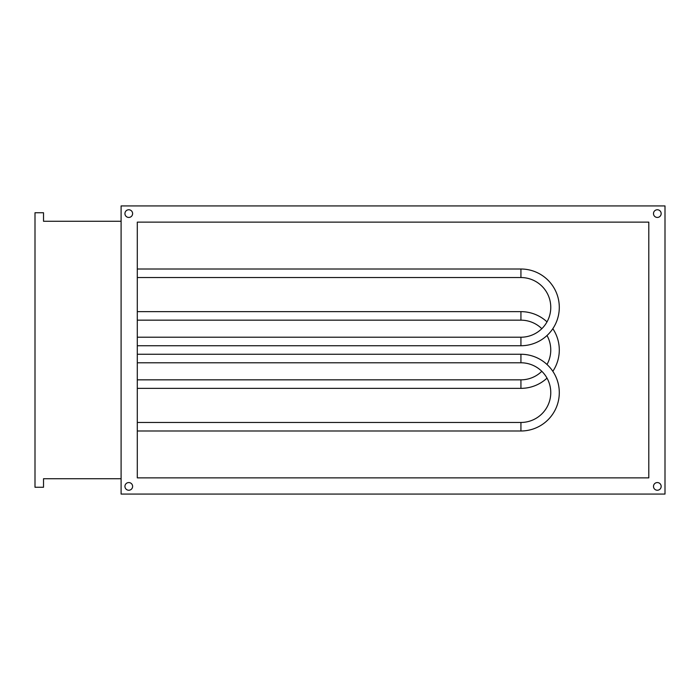 <?xml version="1.0" encoding="UTF-8"?>
<svg xmlns="http://www.w3.org/2000/svg" width="700" height="700" viewBox="0 0 700 700"><rect width="100%" height="100%" fill="white"/><g stroke="black" fill="none" stroke-linecap="round" stroke-linejoin="round"><path stroke-width="1.05" d="M653.494 486.404A3.833 3.833 0 0 0 657.326 490.236A3.833 3.833 0 0 0 661.168 486.404A3.833 3.833 0 0 0 657.326 482.562A3.833 3.833 0 0 0 653.494 486.404M653.494 213.596A3.833 3.833 0 0 0 657.326 217.438A3.833 3.833 0 0 0 661.168 213.596A3.833 3.833 0 0 0 657.326 209.764A3.833 3.833 0 0 0 653.494 213.596M124.941 213.596A3.833 3.833 0 0 0 128.774 217.438A3.833 3.833 0 0 0 132.615 213.596A3.833 3.833 0 0 0 128.774 209.764A3.833 3.833 0 0 0 124.941 213.596M124.941 486.404A3.833 3.833 0 0 0 128.774 490.236A3.833 3.833 0 0 0 132.615 486.404A3.833 3.833 0 0 0 128.774 482.562A3.833 3.833 0 0 0 124.941 486.404M648.804 222.127L137.296 222.127L137.296 477.873L648.804 477.873L648.804 222.127M665 494.069L665 205.931L121.1 205.931L121.1 494.069L665 494.069M121.1 221.27L43.523 221.27L43.523 212.748L35 212.748L35 487.252L43.523 487.252L43.523 478.73L121.1 478.73M137.296 311.64L520.931 311.64A38.36 38.36 0 0 1 547.006 321.869M552.825 328.685A38.36 38.36 0 0 1 552.825 371.315M547.006 378.131A38.36 38.36 0 0 1 520.931 388.36L137.296 388.36M520.931 311.64L520.931 320.162A29.838 29.838 0 0 1 541.809 328.685M547.006 335.51A29.838 29.838 0 0 1 547.006 364.49M541.809 371.315A29.838 29.838 0 0 1 520.931 379.838L137.296 379.838M520.931 320.162L137.296 320.162M137.296 362.784L520.931 362.784A29.838 29.838 0 0 1 550.769 392.621A29.838 29.838 0 0 1 520.931 422.459L520.931 430.99A38.36 38.36 0 0 0 559.291 392.621A38.36 38.36 0 0 0 520.931 354.261L137.296 354.261M520.931 422.459L137.296 422.459M520.931 430.99L137.296 430.99M137.296 277.541L520.931 277.541A29.838 29.838 0 0 1 550.769 307.379A29.838 29.838 0 0 1 520.931 337.216L520.931 345.739A38.36 38.36 0 0 0 559.291 307.379A38.36 38.36 0 0 0 520.931 269.01L137.296 269.01M520.931 337.216L137.296 337.216M520.931 345.739L137.296 345.739M520.931 388.36L520.931 379.838M520.931 362.784L520.931 354.261M520.931 277.541L520.931 269.01"/></g></svg>
